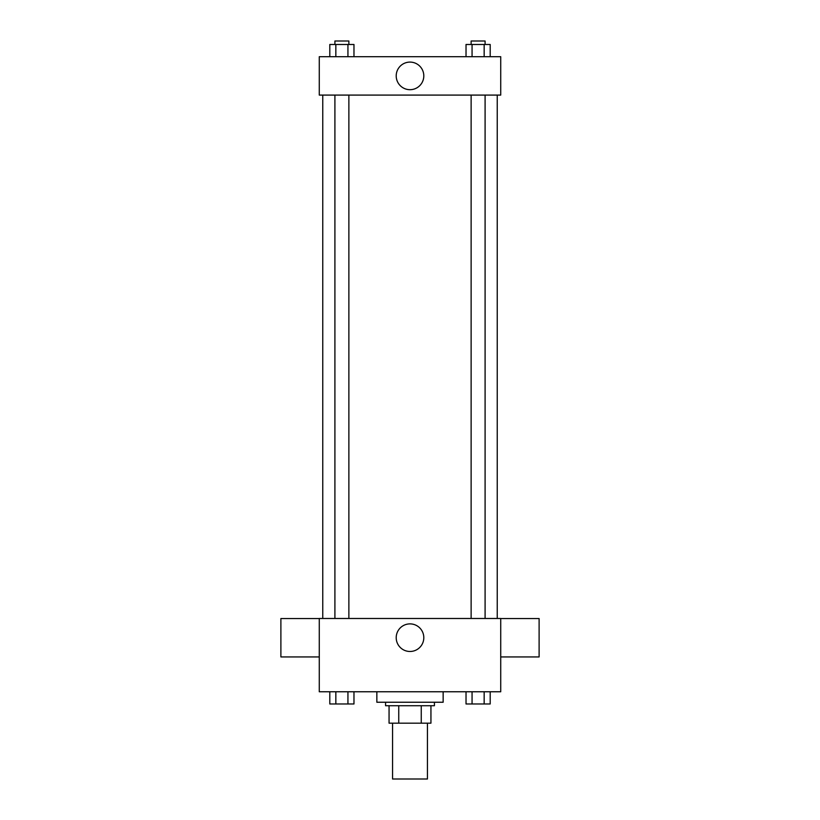 <?xml version="1.0" encoding="UTF-8"?>
<svg xmlns="http://www.w3.org/2000/svg" width="820" height="820" viewBox="0 0 820 820"><rect width="100%" height="100%" fill="white"/><g stroke="black" fill="none" stroke-linecap="round" stroke-linejoin="round"><path stroke-width="1.23" d="M392.554 723.168L392.554 779L427.445 779L427.445 723.168M421.255 705.723L421.255 723.168L389.059 723.168L389.059 705.723M421.255 723.168L430.941 723.168L430.941 705.723L430.941 723.168M434.426 702.238L434.426 705.723L385.574 705.723L385.574 702.238M398.745 705.723L398.745 723.168M376.851 691.762L376.851 702.238L443.148 702.238L443.148 691.762M500.723 691.762L319.277 691.762L319.277 618.485L500.723 618.485L500.723 691.762M423.807 637.683A13.807 13.807 0 0 1 403.102 649.635A13.807 13.807 0 0 1 403.102 625.732A13.807 13.807 0 0 1 423.807 637.683M500.723 656.933L539.109 656.933L539.109 618.547L500.723 618.547M319.277 618.547L280.891 618.547L280.891 656.933L319.277 656.933M497.238 95.089L497.238 618.485M471.131 618.485L471.131 95.089M348.869 95.089L348.869 618.485M500.723 95.089L319.277 95.089L319.277 56.703L500.723 56.703L500.723 95.089M423.807 75.891A13.807 13.807 0 0 1 403.102 87.843A13.807 13.807 0 0 1 403.102 63.939A13.807 13.807 0 0 1 423.807 75.891M490.196 56.703L490.196 44.485L466.026 44.485L466.026 56.703M484.159 44.485L484.159 56.703M472.064 44.485L472.064 56.703M471.131 44.485L471.131 41L485.091 41L485.091 44.485M353.973 56.703L353.973 44.485L329.804 44.485L329.804 56.703M347.936 44.485L347.936 56.703M335.841 44.485L335.841 56.703M334.909 44.485L334.909 41L348.869 41L348.869 44.485M490.196 691.762L490.196 703.98L466.026 703.98L466.026 691.762M484.159 691.762L484.159 703.98M472.064 691.762L472.064 703.98M485.091 703.98L471.131 703.98M353.973 691.762L353.973 703.98L329.804 703.98L329.804 691.762M347.936 691.762L347.936 703.98M335.841 691.762L335.841 703.98M348.869 703.98L334.909 703.98M322.762 95.089L322.762 618.485M485.091 618.485L485.091 95.089M334.909 95.089L334.909 618.485"/></g></svg>
